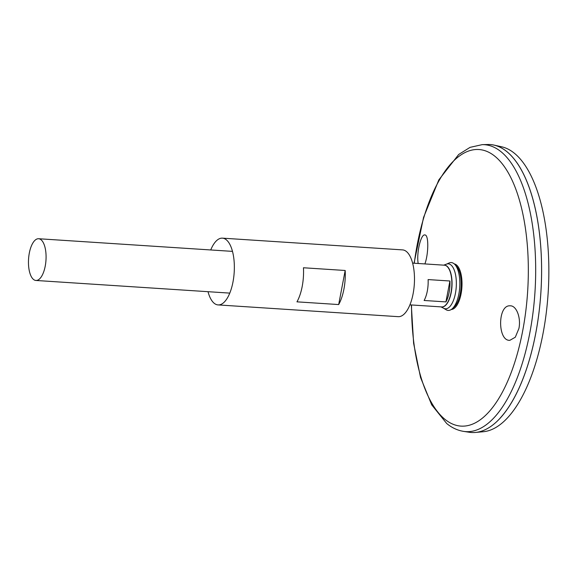 <?xml version="1.0" encoding="UTF-8"?>
<svg xmlns="http://www.w3.org/2000/svg" width="577" height="577" viewBox="0 0 577 577"><rect width="100%" height="100%" fill="white"/><g stroke="black" fill="none" stroke-linecap="round" stroke-linejoin="round"><path stroke-width="0.87" d="M210.735 249.956A33.459 13.963 93.7 0 1 222.426 238.15A33.459 13.963 93.7 0 1 234.19 272.438A33.459 13.963 93.7 0 1 218.077 304.916A33.459 13.963 93.7 0 1 214.197 303.278A33.459 13.963 93.7 0 1 208.016 291.688M222.426 238.15L402.566 249.891A33.459 13.963 93.7 0 1 414.322 284.187A33.459 13.963 93.7 0 1 398.209 316.665L218.077 304.916M303.459 267.764L345.176 270.483A33.459 13.963 93.7 0 1 338.677 304.562L296.96 301.843A33.459 13.963 -86.3 0 0 303.459 267.764M338.677 304.562L345.176 270.483M515.297 337.228L509.852 340.322C497.533 341.281 497.461 304.649 510.162 305.824C516.502 305.435 521.168 317.949 518.903 328.522L515.297 337.228M424.888 263.92C428.545 254.118 428.92 234.666 424.874 234.962C420.929 233.728 416.298 253.166 418.188 263.487M463.497 431.365A143.767 60.001 93.7 0 0 534.973 292.056A143.767 60.001 93.7 0 0 482.192 144.647L487.911 144.502A144.279 60.217 93.7 0 1 540.88 292.438A144.279 60.217 93.7 0 1 469.144 432.245L463.497 431.365C457.46 430.37 451.863 427.752 446.706 423.518L431.69 404.83L420.546 377.488L413.622 343.358L411.322 304.945M516.732 162.44A144.257 60.21 93.7 0 1 540.887 292.445A144.257 60.21 93.7 0 1 500.05 418.202M490.183 144.546A144.279 60.217 93.7 0 1 494.056 145.101A144.279 60.217 93.7 0 1 540.894 292.445A144.279 60.217 93.7 0 1 475.318 432.454A144.279 60.217 93.7 0 1 471.409 432.498M494.056 145.101L501.701 146.803A143.082 59.712 93.7 0 1 548.15 292.914A143.082 59.712 93.7 0 1 483.115 431.755L475.318 432.454M446.468 264.151L449.158 262.975A23.974 10.004 93.7 0 1 454.892 264.518L456.587 266.372A22.099 9.225 93.7 0 1 461.045 287.238A22.099 9.225 93.7 0 1 453.919 307.339L451.993 308.955A23.974 10.004 93.7 0 1 446.108 309.748L443.59 308.233M454.892 264.518A23.974 10.004 93.7 0 1 459.725 287.151A23.974 10.004 93.7 0 1 451.993 308.955M443.713 265.153L446.612 264.093A22.525 9.398 93.7 0 1 456.241 286.92A22.525 9.398 93.7 0 1 443.727 308.306L440.987 306.885M33.488 279.441A20.909 8.727 93.7 0 1 28.85 256.037A20.909 8.727 93.7 0 1 38.63 238.734A20.909 8.727 93.7 0 1 45.98 260.169A20.909 8.727 93.7 0 1 35.911 280.465A20.909 8.727 93.7 0 1 33.488 279.441M445.927 301.901L424.124 300.48A20.909 8.727 -86.3 0 0 428.112 279.578L449.916 280.999A20.909 8.727 93.7 0 1 445.927 301.901L449.916 280.999M414.272 263.227A138.552 57.823 93.7 0 1 490.104 152.977A138.552 57.823 93.7 0 1 523.786 324.743A138.552 57.823 93.7 0 1 444.874 419.277A138.552 57.823 93.7 0 1 411.545 304.959M454.272 263.913A22.849 9.535 93.7 0 1 461.91 287.288A22.849 9.535 93.7 0 1 451.301 309.481M444.074 265.175A20.945 8.742 93.7 0 1 451.95 286.639A20.945 8.742 93.7 0 1 441.355 306.906M412.627 263.126L444.413 265.196A20.909 8.727 93.7 0 1 451.762 286.632A20.909 8.727 93.7 0 1 441.693 306.928L409.908 304.858M482.192 144.647L470.067 147.359L458.693 154.477L438.852 179.851L423.54 217.457L414.048 263.213M35.911 280.465L229.769 293.109M38.63 238.734L232.488 251.377"/></g></svg>
